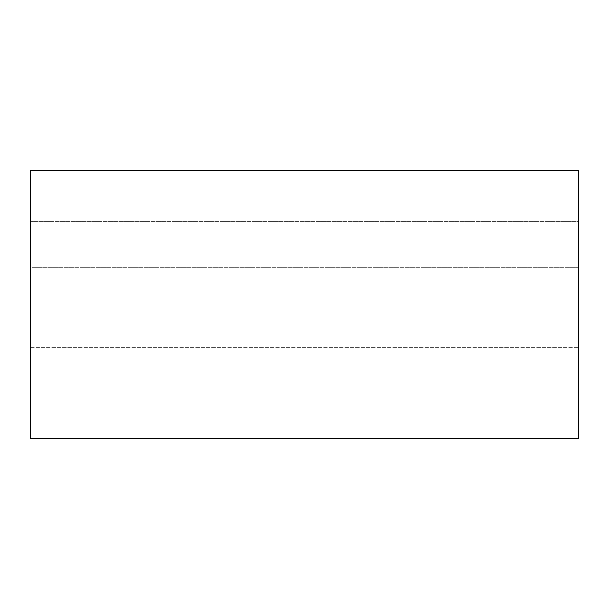 <?xml version="1.0" encoding="UTF-8"?>
<svg xmlns="http://www.w3.org/2000/svg" width="609" height="609" viewBox="0 0 609 609"><rect width="100%" height="100%" fill="white"/><g stroke="black" fill="none" stroke-linecap="round" stroke-linejoin="round"><path stroke-width="0.46" stroke-dasharray="3.04 2.28" d="M578.55 267.389L578.55 347.32L578.55 267.389L578.55 347.32L578.55 267.389L30.45 267.389L30.45 392.995L30.45 221.714L30.45 392.995L30.45 221.714L30.45 347.32L30.45 267.389L578.55 267.389M30.45 438.67L30.45 170.33L578.55 170.33L578.55 438.67L30.45 438.67M578.55 221.714L578.55 392.995L578.55 221.714L578.55 392.995L578.55 221.714L30.45 221.714L578.55 221.714M30.45 347.32L578.55 347.32L30.45 347.32M30.45 392.995L578.55 392.995L30.45 392.995"/><path stroke-width="0.91" d="M30.45 170.33L30.45 438.67L578.55 438.67L578.55 170.33L30.45 170.33"/></g></svg>
